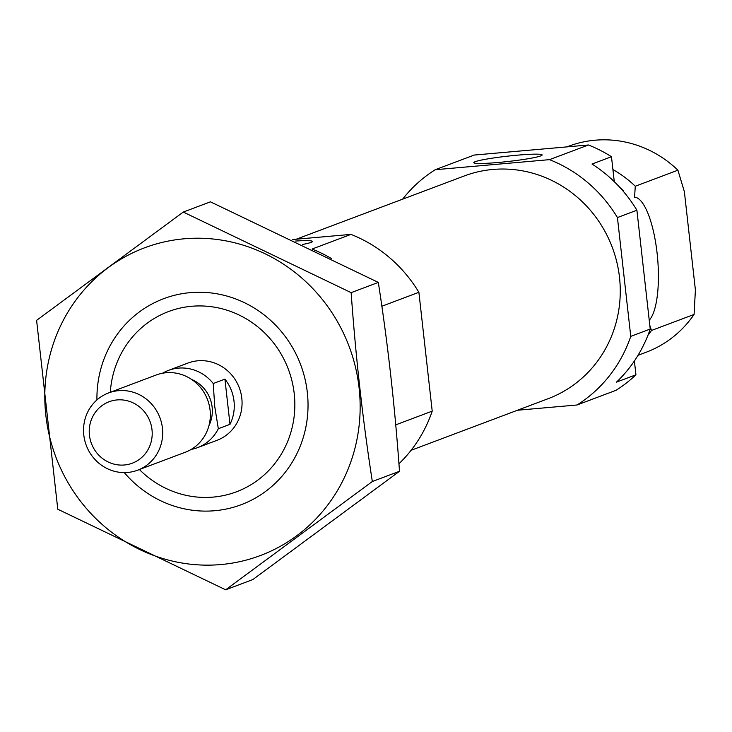 <?xml version="1.0" encoding="UTF-8"?>
<svg xmlns="http://www.w3.org/2000/svg" width="732" height="732" viewBox="0 0 732 732"><rect width="100%" height="100%" fill="white"/><g stroke="black" fill="none" stroke-linecap="round" stroke-linejoin="round"><path stroke-width="1.1" d="M649.806 325.319L651.453 330.489A110.056 104.905 69.4 0 1 647.893 335.384M612.913 169.55A110.056 104.905 69.4 0 1 635.275 186.239L634.571 197.164A62.97 18.401 85 0 1 656.933 251.735A62.97 18.401 85 0 1 649.229 320.213M623.499 191.555L623.399 190.713L622.923 190.887M402.627 199.168A137.57 131.138 69.4 0 1 435.247 169.714L549.503 159.649A137.57 131.138 69.4 0 1 617.433 217.55L636.895 210.221A137.57 131.138 69.4 0 0 592.005 164.05L611.476 156.721L614.276 181.673M636.895 210.221L650.226 329.043A137.57 131.138 69.4 0 1 616.472 382.141L635.934 374.811A137.57 131.138 69.4 0 1 615.96 390.33L577.026 404.988L517.478 410.24M634.388 360.977L635.934 374.811M435.247 169.714L474.18 155.056L588.437 144.991A137.57 131.138 69.4 0 1 611.476 156.721M617.433 217.55L630.755 336.372L650.226 329.043M549.503 159.649L588.437 144.991M630.755 336.372A137.57 131.138 69.4 0 1 577.026 404.988M619.903 187.474A110.056 104.905 69.4 0 1 623.399 190.713M651.453 330.489L694.082 314.44A110.056 104.905 69.4 0 1 646.136 352.248L638.02 355.304M635.275 186.239L677.905 170.19A110.056 104.905 69.4 0 0 568.581 146.244L566.852 146.885M694.082 314.44L695.4 289.991L684.374 191.702L677.905 170.19M296.25 239.218L464.207 175.982A119.005 113.433 69.4 0 1 612.291 247.379A119.005 113.433 69.4 0 1 548.067 398.72L411.1 450.29M110.322 392.279A96.304 91.793 69.4 0 1 229.336 310.99A96.304 91.793 69.4 0 1 282.479 452.138A96.304 91.793 69.4 0 1 139.4 469.532M162.55 373.228A41.276 39.345 69.4 0 1 168.47 370.383L187.941 363.054A41.276 39.345 69.4 0 1 239.3 387.814A41.276 39.345 69.4 0 1 217.02 440.307L197.558 447.636A41.276 39.345 69.4 0 1 191.226 449.402M292.471 239.547L350.957 234.396A137.57 131.138 69.4 0 1 418.887 292.297L432.209 411.128L395.738 424.862M418.887 292.297L381.857 306.241M432.209 411.128A137.57 131.138 69.4 0 1 398.949 463.759M302.673 244.451A34.395 2.672 -6.4 0 0 311.027 242.411A34.395 2.672 -6.4 0 0 312.354 241.679A34.395 2.672 -6.4 0 0 295.591 241.048M350.957 234.396L312.097 249.036M312.628 249.292A137.57 131.138 69.4 0 1 331.541 258.625M540.719 155.925A34.395 2.672 -6.4 0 0 542.046 155.202A34.395 2.672 -6.4 0 0 507.651 156.154A34.395 2.672 -6.4 0 0 473.897 162.843A34.395 2.672 -6.4 0 0 504.504 161.873A34.395 2.672 -6.4 0 0 540.719 155.925M220.753 564.564A164.398 156.703 69.4 0 1 57.709 332.191A164.398 156.703 69.4 0 1 328.979 308.291A164.398 156.703 69.4 0 1 220.753 564.564M96.935 399.937A110.056 104.905 69.4 0 1 197.292 292.26A110.056 104.905 69.4 0 1 307.678 396.094A110.056 104.905 69.4 0 1 214.714 510.726A110.056 104.905 69.4 0 1 124.284 472.598M36.6 320.351L57.782 509.225L225.648 589.8L372.332 481.51C362.816 420.314 355.752 357.362 351.15 292.644L183.284 212.06L36.6 320.351M372.332 481.51L399.498 471.28L252.824 579.57L225.648 589.8M351.15 292.644L378.316 282.415C387.832 343.601 394.896 406.562 399.498 471.28M183.284 212.06L210.45 201.831L378.316 282.415M229.994 424.331A41.276 39.345 -110.6 0 0 234.011 401.145A41.276 39.345 -110.6 0 0 224.925 379.121L229.994 424.331L218.319 428.723A41.276 39.345 69.4 0 1 197.558 447.636M168.47 370.383A41.276 39.345 69.4 0 1 213.241 383.522L224.925 379.121M213.241 383.522L214.741 406.516L218.319 428.723M152 429.702A32.83 31.293 69.4 0 1 108.245 462.011A32.83 31.293 69.4 0 1 101.922 405.665A32.83 31.293 69.4 0 1 152 429.702M162.431 428.101A41.276 39.345 69.4 0 1 137.653 470.191A41.276 39.345 69.4 0 1 86.294 445.422A41.276 39.345 69.4 0 1 108.574 392.938A41.276 39.345 69.4 0 1 162.431 428.101M108.574 392.938L156.218 374.994A41.276 39.345 69.4 0 1 210.075 410.158A41.276 39.345 69.4 0 1 185.297 452.248L137.653 470.191M191.638 379.46A33.022 31.476 69.4 0 1 212.134 407.12A33.022 31.476 69.4 0 1 208.986 425.53"/></g></svg>

